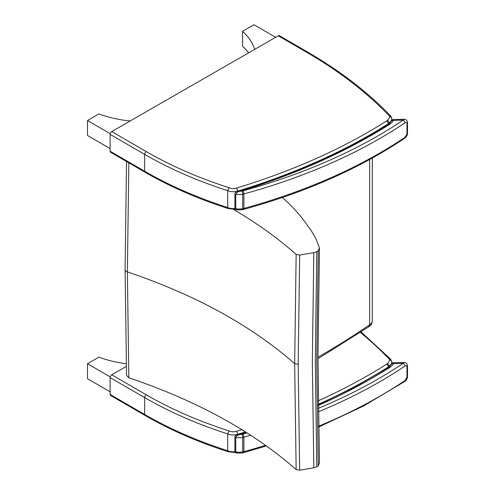 <?xml version="1.0" encoding="UTF-8"?>
<svg xmlns="http://www.w3.org/2000/svg" width="495" height="495" viewBox="0 0 495 495"><rect width="100%" height="100%" fill="white"/><g stroke="black" fill="none" stroke-linecap="round" stroke-linejoin="round"><path stroke-width="0.74" d="M390.871 359.407L389.237 359.141A2.289 1.324 180 0 1 389.584 360.014A2.289 1.856 11.5 0 1 391.861 362.037A4.585 2.648 -0 0 0 391.892 361.727L390.827 359.364M241.888 429.641A547.637 316.175 180 0 1 236.455 431.318A6.874 3.966 180 0 1 228.987 430.916L227.719 433.892L227.719 450.735A374.276 216.086 180 0 1 144.639 414.445L110.119 394.435L110.119 377.598L144.639 397.603A2.289 1.324 -59.9 0 1 146.26 394.8L111.746 374.795A2.289 1.324 120.1 0 0 110.119 377.598M236.455 431.318A2.289 0.872 73.1 0 1 237.52 434.356A9.164 5.29 -0 0 1 227.719 433.892A374.276 216.086 -0 0 1 144.639 397.603L144.639 414.445A2.289 1.324 120.1 0 0 145.115 415.491C169.896 429.833 197.585 441.924 228.189 451.774L227.719 450.735A9.164 5.29 180 0 0 234.958 451.712M110.119 394.435A2.289 1.324 120.1 0 0 110.595 395.486L145.115 415.491M111.746 374.795L126.305 366.418M307.451 51.956L279.397 35.702A2.289 1.324 120.1 0 0 278.252 35.813L306.3 52.074L307.451 51.956C340.442 71.088 368.249 92.497 390.871 116.189L389.237 115.923A2.289 1.324 180 0 1 389.584 116.795A2.289 1.856 11.5 0 1 391.861 118.819A4.585 2.648 -0 0 0 391.892 118.509L390.827 116.146M389.584 116.795A14.838 8.563 180 0 1 387.263 120.489A6.874 3.966 180 0 1 386.595 120.984A547.637 316.175 180 0 1 236.449 188.1A6.874 3.966 180 0 1 228.987 187.698L227.719 190.674L227.719 207.516A374.276 216.086 180 0 1 144.639 171.227L110.119 151.216L110.119 134.38L144.639 154.384A2.289 1.324 -59.9 0 1 146.26 151.581L111.746 131.577A2.289 1.324 120.1 0 0 110.119 134.38M236.449 188.1A2.289 0.872 73.1 0 1 237.52 191.138A9.164 5.29 -0 0 1 227.719 190.674A374.276 216.086 -0 0 1 144.639 154.384L144.639 171.227A2.289 1.324 120.1 0 0 145.115 172.272C169.896 186.615 197.585 198.705 228.189 208.556L227.719 207.516A9.164 5.29 180 0 0 234.958 208.494M110.119 151.216A2.289 1.324 120.1 0 0 110.595 152.268L145.115 172.272M111.746 131.577L278.252 35.813M317.969 357.173A784.439 452.894 180 0 0 369.647 324.726L368.651 326.855C371.547 324.596 371.658 324.794 372.333 320.983A9.164 5.29 180 0 1 369.647 324.726L369.647 159.514M319.442 463.116L318.217 465.807A15.945 9.207 180 0 1 316.788 466.779L313.818 467.806L299.667 470.213L296.146 469.538C252.735 431.423 196.967 400.826 128.83 377.759L126.547 375.464M128.83 377.759L127.376 271.885L128.83 162.601M233.665 209.546C257.072 223.294 277.899 238.237 296.146 254.387L294.667 363.658L296.146 469.538M296.146 254.387L299.667 255.055L298.182 364.332L299.667 470.213M299.667 255.055L313.818 252.654L316.788 251.627A15.945 9.207 -0 0 0 318.217 250.649L319.442 247.958L315.798 238.442A385.834 222.756 -0 0 0 311.763 231.561A91.699 52.94 -0 0 0 309.74 228.572A436.163 251.819 180 0 1 306.708 224.365L306.659 224.291C300.081 214.904 291.97 205.982 282.323 197.53M313.818 252.654L312.339 361.938L313.818 467.806M318.217 250.649L316.732 359.939L318.217 465.807M316.788 251.627L315.303 360.911L316.788 466.779M389.212 366.95L388.73 367.309L390.277 367.166L389.212 366.95L391.279 364.456A2.289 1.794 -153.4 0 1 393.327 363.608L393.605 362.761C392.356 363.008 391.582 363.571 391.279 364.456M242.012 434.288A2.289 0.557 79.7 0 1 242.699 437.425A9.164 5.29 0 0 0 243.893 437.153A2.289 0.804 -105.4 0 0 242.909 434.084A6.874 3.966 180 0 1 242.012 434.288A9.851 5.686 180 0 1 239.982 434.523L236.963 434.919C235.7 435.284 235.02 435.922 234.908 436.838A1.145 0.662 0 0 0 235.744 437.475C237 435.6 238.417 434.616 239.982 434.523A552.222 318.823 0 0 0 246.479 432.506M393.605 362.761L404.291 362.489L403.184 363.361A2.289 1.417 56.1 0 1 404.922 366.09C406.03 365.329 406.711 365.496 406.964 366.578L406.964 377.339L404.922 380.593A489.215 282.447 180 0 1 318.588 426.226M242.42 452.913L237.34 453.135L235.744 451.972L235.744 437.475A12.14 7.01 0 0 0 242.699 437.425L242.699 451.923A2.289 0.557 79.7 0 1 242.42 452.913L243.515 452.665A2.289 0.804 -105.4 0 0 243.893 451.65A9.164 5.29 180 0 1 242.699 451.923A12.14 7.01 180 0 1 235.744 451.972A1.145 0.662 0 0 1 234.908 451.341A1.145 0.662 0 0 0 234.908 451.341L234.908 436.838A1.145 0.662 0 0 1 234.908 436.807M318.601 427.074L363.868 405.838L404.464 381.633A2.289 1.417 -123.9 0 0 404.922 380.593M389.212 123.731L388.73 124.09L390.277 123.948L389.212 123.731L391.279 121.238A2.289 1.794 -153.4 0 1 393.327 120.39L393.605 119.543C392.356 119.79 391.582 120.353 391.279 121.238M242.012 191.07A9.851 5.686 180 0 1 239.982 191.305L236.963 191.701C235.7 192.066 235.02 192.704 234.908 193.619A1.145 0.662 0 0 0 235.744 194.257C237 192.382 238.417 191.398 239.982 191.305A552.222 318.823 0 0 0 390.277 123.948A19.416 11.212 0 0 0 393.327 120.39L403.184 120.143A2.289 1.417 56.1 0 1 404.922 122.871C406.03 122.11 406.711 122.277 406.964 123.36L406.964 134.12L404.922 137.375A489.215 282.447 180 0 1 243.893 208.432A9.164 5.29 180 0 1 242.699 208.704A2.289 0.557 79.7 0 1 242.42 209.694L243.515 209.447A2.289 0.804 -105.4 0 0 243.893 208.432L243.893 193.935A2.289 0.804 -105.4 0 0 242.909 190.866A6.874 3.966 180 0 1 242.012 191.07A2.289 0.557 79.7 0 1 242.699 194.207A9.164 5.29 0 0 0 243.893 193.935A489.215 282.447 0 0 0 404.922 122.871M242.42 209.694L237.34 209.917L235.744 208.754L235.744 194.257A12.14 7.01 0 0 0 242.699 194.207L242.699 208.704A12.14 7.01 180 0 1 235.744 208.754A1.145 0.662 0 0 1 234.908 208.123A1.145 0.662 0 0 0 234.908 208.123L234.908 193.619A1.145 0.662 0 0 1 234.908 193.588M243.515 209.447C305.706 192.277 359.351 168.597 404.464 138.414L404.464 138.414A2.289 1.417 -123.9 0 0 404.922 137.375M393.605 119.543L404.291 119.27L403.184 120.143A486.919 281.123 180 0 1 242.909 190.866M110.218 376.905L87.491 363.732L98.932 357.149A84.614 48.85 -0 0 0 126.244 363.763M87.491 363.732L87.491 378.7L110.119 391.811M248.645 52.841A84.614 48.85 180 0 0 242.556 46.295L242.556 31.327A84.614 48.85 180 0 1 254.671 49.376M275.659 37.304L253.997 24.75L242.556 31.327M110.218 133.687L87.491 120.514L98.932 113.93A84.614 48.85 -0 0 0 130.136 120.997M87.491 120.514L87.491 135.482L110.119 148.593M360.403 332.479A493.509 284.928 180 0 1 389.237 359.141M389.584 360.014A14.838 8.563 180 0 1 387.263 363.707A2.289 1.565 48.6 0 1 389.181 366.3A17.127 9.888 -0 0 0 391.861 362.037L391.861 363.578M387.263 363.707A6.874 3.966 180 0 1 386.595 364.202A2.289 1.386 57.6 0 1 388.297 366.962A9.164 5.29 -0 0 0 389.181 366.3L389.181 366.981M237.52 434.752L237.52 434.356A549.933 317.499 -0 0 0 245.495 431.881M318.254 404.347A549.933 317.499 -0 0 0 388.297 366.962L388.297 367.581M386.595 364.202A547.637 316.175 180 0 1 318.211 400.82M228.987 430.916A371.986 214.762 180 0 1 146.26 394.8M306.3 52.074A493.509 284.928 180 0 1 389.237 115.923M387.263 120.489A2.289 1.565 48.6 0 1 389.181 123.082A17.127 9.888 -0 0 0 391.861 118.819L391.861 120.359M386.595 120.984A2.289 1.386 57.6 0 1 388.297 123.744A9.164 5.29 -0 0 0 389.181 123.082L389.181 123.762M237.52 191.534L237.52 191.138A549.933 317.499 -0 0 0 388.297 123.744L388.297 124.363M228.987 187.698A371.986 214.762 180 0 1 146.26 151.581M125.093 269.546A4.585 2.648 -0 0 0 125.093 269.596A4.585 2.648 -0 0 0 127.376 271.885C195.494 294.964 251.262 325.555 294.667 363.658L298.182 364.332M318.266 405.473A552.222 318.823 0 0 0 390.277 367.166A19.416 11.212 0 0 0 393.327 363.608L403.184 363.361A486.919 281.123 180 0 1 318.304 408.344M265.58 445.308A489.215 282.447 180 0 1 243.893 451.65L243.893 437.153A489.215 282.447 0 0 0 250.742 435.235M247.129 432.915A486.919 281.123 180 0 1 242.909 434.084M318.353 411.828A489.215 282.447 0 0 0 404.922 366.09M404.304 362.489C406.061 362.501 407.131 363.584 407.509 365.725L407.509 365.725A2.289 1.324 180 0 1 407.509 365.725L407.509 376.485A2.289 1.324 180 0 1 406.964 377.339M407.509 365.725A2.289 1.324 180 0 1 406.964 366.578M407.509 122.494A2.289 1.324 180 0 1 407.509 122.506L407.509 133.266A2.289 1.324 180 0 1 406.964 134.12M404.304 119.27C406.061 119.283 407.131 120.365 407.509 122.506L407.509 122.506A2.289 1.324 180 0 1 406.964 123.36M361.133 331.984L390.852 359.382M391.892 363.54L391.892 361.727M235.577 452.579L228.139 451.756M391.892 120.322L391.892 118.509M235.577 209.36L228.139 208.537M372.333 320.983L372.333 158.035M368.775 326.774L317.969 358.733M126.553 375.513L125.093 269.596L126.516 161.494M319.454 463.271L317.969 357.483L319.454 248.261M388.73 367.309L354.921 386.954L318.26 404.836M245.922 432.154L236.963 434.919M237.34 453.135C235.874 453.036 235.063 452.436 234.908 451.335M243.515 452.665L266.452 445.933M407.509 376.485C407.564 378.322 406.55 380.036 404.464 381.633M388.73 124.09C345.021 151.736 294.432 174.277 236.963 191.701M237.34 209.917C235.874 209.818 235.063 209.224 234.908 208.117M407.509 133.266C407.564 135.104 406.55 136.818 404.464 138.414"/></g></svg>
